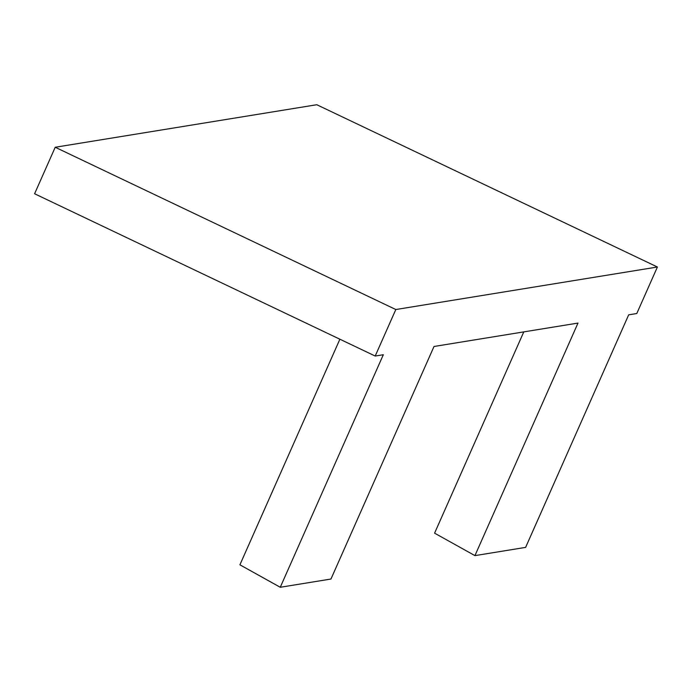 <?xml version="1.0" encoding="UTF-8"?>
<svg xmlns="http://www.w3.org/2000/svg" width="692" height="692" viewBox="0 0 692 692"><rect width="100%" height="100%" fill="white"/><g stroke="black" fill="none" stroke-linecap="round" stroke-linejoin="round"><path stroke-width="1.04" d="M339.884 339.218L239.916 564.81L280.26 587.274L330.958 579.031L434.014 346.484L577.984 323.077L474.937 555.624L434.585 533.16L523.783 331.892M395.815 309.532L657.4 267.008L316.798 104.726L55.213 147.258L395.815 309.532L375.202 356.043L383.316 354.728L280.26 587.274M55.213 147.258L34.6 193.76L375.202 356.043M657.4 267.008L636.787 313.519L628.682 314.834L525.626 547.381L474.937 555.624"/></g></svg>
